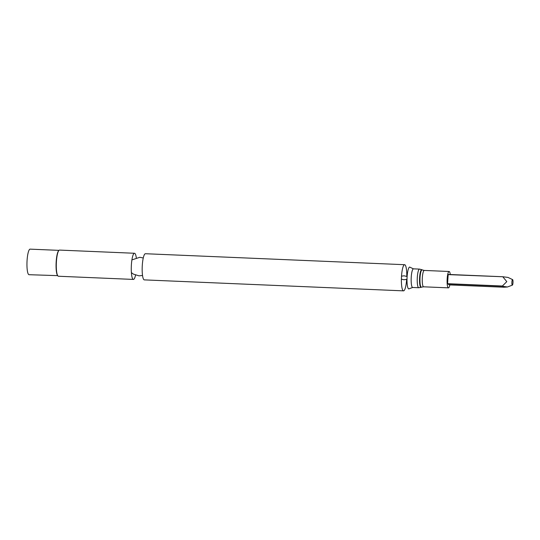 <?xml version="1.0" encoding="UTF-8"?>
<svg xmlns="http://www.w3.org/2000/svg" width="540" height="540" viewBox="0 0 540 540"><rect width="100%" height="100%" fill="white"/><g stroke="black" fill="none" stroke-linecap="round" stroke-linejoin="round"><path stroke-width="0.81" d="M450.279 274.523A8.195 1.654 92.4 0 0 449.132 271.492A8.195 1.654 92.4 0 0 447.127 279.605A8.195 1.654 92.4 0 0 448.436 287.854A8.195 1.654 92.4 0 0 449.84 284.931M502.72 276.743L448.18 274.435L447.559 283.689L449.381 284.911L503.989 287.226L507.411 286.997L502.193 286.22L506.79 281.644L502.787 276.75L508.012 277.425L512.602 279.605A2.774 0.56 -87.6 0 1 513 282.393A2.774 0.56 -87.6 0 1 512.372 285.134A2.774 0.56 -87.6 0 1 511.893 282.062A2.774 0.56 -87.6 0 1 512.602 279.605M412.682 287.476A9.322 1.883 92.4 0 1 411.19 278.08A9.322 1.883 92.4 0 1 413.464 268.846L410.157 267.334A10.921 2.207 92.4 0 0 407.052 277.904A10.921 2.207 92.4 0 0 409.252 288.704L412.682 287.476L418.75 287.732A9.322 1.883 92.4 0 1 417.265 278.336A9.322 1.883 92.4 0 1 419.539 269.102L421.889 269.716A8.843 1.789 92.4 0 0 419.567 278.438A8.843 1.789 92.4 0 0 421.139 287.321L418.75 287.732M406.769 276.399A13.088 2.646 92.4 0 0 404.636 264.701A13.088 2.646 92.4 0 0 401.436 277.668A13.088 2.646 92.4 0 0 403.529 290.858A13.088 2.646 92.4 0 0 406.64 279.382M404.636 264.701L145.415 253.726A13.088 2.646 92.4 0 0 142.222 266.693A13.088 2.646 92.4 0 0 144.308 279.882L403.529 290.858M136.289 257.681A13.088 2.646 92.4 0 0 134.507 253.267A13.088 2.646 92.4 0 0 134.217 253.328A13.088 2.646 92.4 0 0 131.315 266.234A13.088 2.646 92.4 0 0 133.117 279.329A13.088 2.646 92.4 0 0 133.4 279.423A13.088 2.646 92.4 0 0 135.547 275.171M134.507 253.267L59.535 250.088A13.088 2.646 92.4 0 0 58.982 250.351A13.088 2.646 92.4 0 0 56.342 263.054A13.088 2.646 92.4 0 0 57.895 275.94A13.088 2.646 92.4 0 0 58.428 276.244L133.4 279.423M58.982 250.351L58.691 250.628A12.791 2.585 92.4 0 0 56.113 263.048A12.791 2.585 92.4 0 0 57.632 275.636L29.039 274.705A12.791 2.585 92.4 0 1 27 261.812A12.791 2.585 92.4 0 1 30.125 249.143L58.968 250.364M448.132 274.61L502.787 276.75M449.132 271.492L424.285 270.439A8.195 1.654 92.4 0 0 422.287 278.552A8.195 1.654 92.4 0 0 423.596 286.808L448.436 287.854M424.285 270.439L422.26 269.912A8.667 1.748 92.4 0 0 419.985 278.451A8.667 1.748 92.4 0 0 421.531 287.159L421.139 287.321M502.166 286.004L447.559 283.689M502.193 286.22L447.586 283.912M423.596 286.808L421.531 287.159M422.26 269.912L421.889 269.716M413.464 268.846L419.539 269.102M401.396 279.16L403.954 279.76L407.012 279.248M407.126 276.568L404.123 275.798L401.517 276.176M131.375 272.585L133.306 274.084L139.036 275.846L142.526 275.468M143.269 257.978L139.813 257.297L131.915 259.902M502.754 276.743L448.18 274.435M503.962 287.226L449.388 284.911M512.372 285.134L507.411 286.997"/></g></svg>
